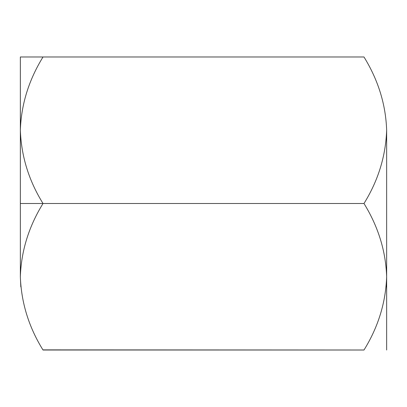 <?xml version="1.0" encoding="UTF-8"?>
<svg xmlns="http://www.w3.org/2000/svg" width="407" height="407" viewBox="0 0 407 407"><rect width="100%" height="100%" fill="white"/><g stroke="black" fill="none" stroke-linecap="round" stroke-linejoin="round"><path stroke-width="0.61" d="M20.355 131.456L20.35 203.5L43.015 203.5C28.851 180.693 21.291 156.273 20.35 130.24C21.291 156.273 28.851 180.693 43.015 203.5L363.985 203.5C378.149 180.693 385.709 156.273 386.65 130.24L386.645 131.456M363.995 350L42.928 349.867M386.65 130.24L386.65 350.02L386.65 276.76L386.182 286.874L386.65 276.76C385.785 251.027 378.23 226.607 363.985 203.5L43.015 203.5C28.77 226.607 21.215 251.027 20.35 276.76C21.291 302.793 28.851 327.213 43.015 350.02L363.985 350.02C378.149 327.213 385.709 302.793 386.65 276.76L386.65 130.24C385.785 104.507 378.23 80.087 363.985 56.98L43.015 56.98L363.985 56.98C378.23 80.087 385.785 104.507 386.65 130.24C385.709 156.273 378.149 180.693 363.985 203.5C378.23 226.607 385.785 251.027 386.65 276.76C385.709 302.793 378.149 327.213 363.985 350.02M20.818 286.874L20.35 276.76C21.215 251.027 28.77 226.607 43.015 203.5L20.35 203.5L20.35 276.76L20.818 286.874M20.35 56.98L43.015 56.98C28.77 80.087 21.215 104.507 20.35 130.24C21.215 104.507 28.77 80.087 43.015 56.98L20.35 56.98L20.35 130.24L20.35 56.98M43.015 350.02C28.851 327.213 21.291 302.793 20.35 276.76L20.35 130.24"/></g></svg>
